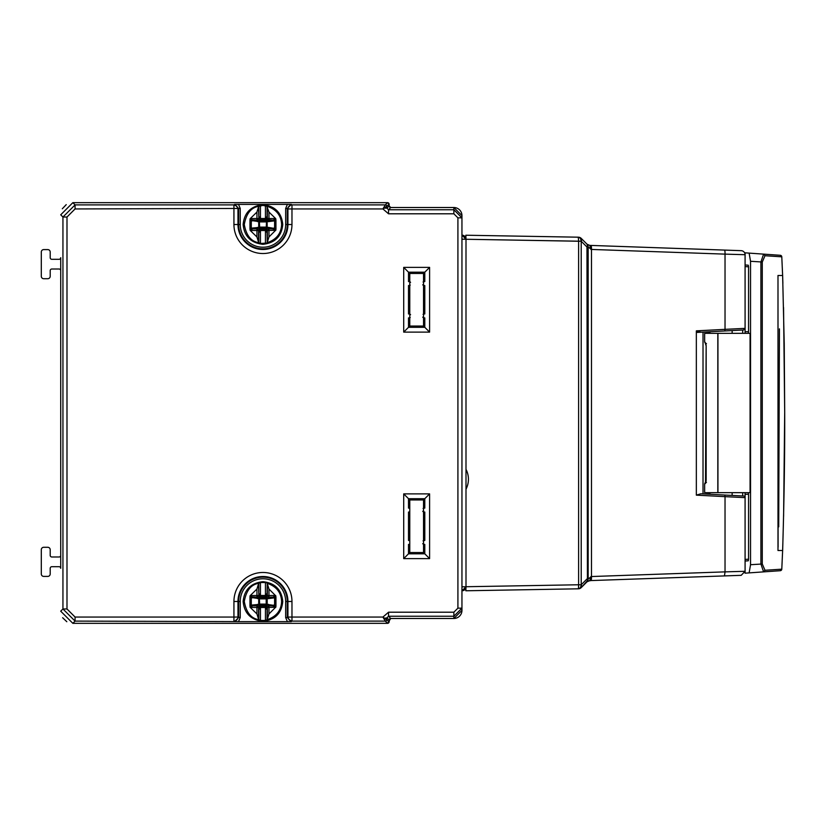 <?xml version="1.0" encoding="UTF-8"?>
<svg xmlns="http://www.w3.org/2000/svg" width="826" height="826" viewBox="0 0 826 826"><rect width="100%" height="100%" fill="white"/><g stroke="black" fill="none" stroke-linecap="round" stroke-linejoin="round"><path stroke-width="1.24" d="M453.866 618.478L461.951 610.383L461.951 608.153L461.951 610.383A8.084 8.084 0 0 1 453.866 618.478L390.77 618.478L453.866 618.478L453.866 612.2L388.54 612.2L388.54 616.248L386.919 617.869L383.687 618.406L385.308 621.1A1.621 1.621 -45 0 0 386.919 619.479L386.919 617.869L389.149 620.089A1.621 1.621 0 0 1 390.77 618.478L389.903 618.726M389.748 618.829L389.149 621.71A1.621 1.621 0 0 1 387.528 623.331L72.843 623.331L387.528 623.331L385.308 621.1L291.97 621.1L291.97 601.483L287.933 601.483A24.976 24.976 0 0 0 258.837 576.847A24.976 24.976 0 0 0 237.971 601.483L237.971 617.053L75.073 617.053L66.989 608.968L66.989 217.031L75.073 208.947L75.073 204.9L62.941 217.031L66.989 217.031M285.662 601.483L287.272 601.483A24.326 24.326 0 0 0 258.899 577.498A24.326 24.326 0 0 0 238.631 601.483L233.934 601.483L233.934 621.1A4.047 4.037 -53.1 0 0 237.971 617.053L240.242 617.549L238.507 621.637L287.396 621.637L285.662 617.549L285.662 601.483A22.705 22.705 0 0 0 259.168 579.098A22.705 22.705 0 0 0 240.242 601.483L238.631 601.483L238.631 617.549L234.584 621.596L75.073 621.1L72.843 623.331A12.132 12.132 0 0 1 72.843 623.331L60.711 611.199A12.132 12.132 0 0 1 60.711 611.188L62.941 608.968L66.989 608.968M60.711 568.319L60.711 257.681A1.621 1.621 0 0 1 59.1 259.302L51.821 259.302A1.621 1.621 0 0 1 50.2 257.681L50.2 252.023A2.426 2.426 0 0 0 47.774 249.597L43.726 249.597A2.426 2.426 0 0 0 41.3 252.023L41.3 276.287A2.426 2.426 0 0 0 43.726 278.713L47.774 278.713A2.426 2.426 0 0 0 50.2 276.287L50.2 270.629A1.621 1.621 0 0 1 51.821 269.008L59.1 269.008A1.621 1.621 0 0 1 60.711 270.629L60.711 555.371A1.621 1.621 0 0 1 59.1 556.992L51.821 556.992A1.621 1.621 0 0 1 50.2 555.371L50.2 549.713A2.426 2.426 0 0 0 47.774 547.287L43.726 547.287A2.426 2.426 0 0 0 41.3 549.713L41.3 573.977A2.426 2.426 0 0 0 43.726 576.403L47.774 576.403A2.426 2.426 0 0 0 50.2 573.977L50.2 568.319A1.621 1.621 0 0 1 51.821 566.698L59.1 566.698A1.621 1.621 0 0 1 60.711 568.319M75.073 617.053L75.073 621.1L62.941 608.968L62.941 217.031L60.711 214.801A12.132 12.132 0 0 0 60.711 214.812L72.843 202.669A12.132 12.132 0 0 0 72.843 202.669L387.528 202.669L385.308 204.9L291.97 204.9A4.047 4.037 126.9 0 0 287.933 208.947L291.97 208.947L291.97 204.9L291.32 204.404L287.272 208.451L285.662 208.451L285.662 224.517A22.705 22.705 0 0 1 241.512 231.972A22.705 22.705 0 0 1 240.242 224.517L240.242 208.451L75.073 208.947M387.528 202.669L389.149 204.29L389.149 205.911L389.149 204.29A1.621 1.621 0 0 0 387.528 202.669L72.843 202.669L75.073 204.9L233.934 204.9L233.934 224.517L237.971 224.517A24.976 24.976 0 0 0 267.066 249.153A24.976 24.976 0 0 0 287.933 224.517L287.933 208.947L287.272 208.451L287.272 224.517L285.662 224.517M389.397 206.768L389.149 205.911A1.621 1.621 0 0 0 390.77 207.522L453.866 207.522L390.77 207.522L389.149 205.911L386.919 208.131L386.919 206.521A1.621 1.621 -135 0 0 385.308 204.9L383.687 207.594L384.224 208.131L389.149 204.29M461.951 215.617A8.084 8.084 0 0 0 453.866 207.522L453.866 209.752L461.951 217.847L461.951 215.617L461.951 217.847L461.951 215.617L453.866 207.522L461.951 215.617M387.528 623.331L390.77 618.478L388.54 616.248L453.866 616.248L461.951 608.153L461.951 217.847L457.914 217.847L457.914 608.153L461.951 608.153L461.951 610.383M383.687 618.406L382.934 617.053L389.149 621.71M383.687 207.594L382.934 208.947L384.224 208.131L386.919 208.131L388.54 209.752L388.54 213.8L382.934 208.947L291.97 208.947L291.97 224.517A29.024 29.024 0 0 1 235.503 233.944A29.024 29.024 0 0 1 233.934 224.517M285.662 617.549L287.272 617.549L287.272 601.483L287.933 601.483L287.933 617.053L289.121 619.913L291.97 621.1L291.32 621.596L287.272 617.549L287.933 617.053L382.934 617.053L388.54 612.2M291.97 224.517L287.272 224.517A24.326 24.326 0 0 1 239.984 232.509A24.326 24.326 0 0 1 238.631 224.517L238.631 208.451L234.584 204.404L291.32 204.404M422.726 543.653A2.024 2.024 0 0 0 423.531 544.282L424.791 544.406L424.791 553.812L429.603 558.613L429.603 493.886L424.791 498.697L408.509 498.697L408.509 508.104L409.779 508.217L409.779 511.924L408.509 512.048L408.509 540.462L409.779 540.576L409.779 544.282L408.509 544.406L408.509 553.812L424.791 553.812L423.531 552.542L409.779 552.542L403.707 558.613L429.603 558.613M423.531 552.542L423.531 508.217L424.791 508.104L424.791 498.697L423.531 499.957L409.779 499.957L403.707 493.886L403.707 558.613M422.726 511.294A2.024 2.024 0 0 0 423.531 511.924L424.791 512.048L424.791 540.462L423.531 540.576A2.024 2.024 0 0 0 423.067 540.854M429.603 493.886L403.707 493.886M424.791 281.594L424.791 272.188L429.603 267.387L429.603 332.114L424.791 327.303L424.791 317.896L423.531 317.783L423.531 314.076L424.791 313.952L424.791 285.538L423.531 285.424L423.531 281.718L424.791 281.594M403.707 267.387L408.509 272.188L424.791 272.188L423.531 273.458L409.779 273.458L408.509 272.188L408.509 281.594L409.779 281.718L409.779 285.424L408.509 285.538L408.509 313.952L409.779 314.076L409.779 317.783L408.509 317.896L408.509 327.303L403.707 332.114L403.707 267.387L429.603 267.387M429.603 332.114L403.707 332.114M409.779 326.043L423.531 326.043L424.791 327.303L408.509 327.303L409.779 326.043L409.779 317.783A2.024 2.024 0 0 0 410.233 317.504M410.574 314.706A2.024 2.024 0 0 0 409.779 314.076L409.779 285.424A2.024 2.024 0 0 0 410.233 285.146M422.726 317.153A2.024 2.024 0 0 0 423.531 317.783L423.531 326.043M422.726 284.794A2.024 2.024 0 0 0 423.531 285.424L423.531 314.076A2.024 2.024 0 0 0 423.067 314.355M423.531 273.458L423.531 281.718A2.024 2.024 0 0 0 423.067 281.996M410.574 282.347A2.024 2.024 0 0 0 409.779 281.718L409.779 273.458M240.242 224.517L237.971 224.517L237.971 208.947L236.783 206.087L233.934 204.9L234.584 204.404M423.531 499.957L423.531 508.217A2.024 2.024 0 0 0 423.067 508.496M409.779 499.957L409.779 508.217M409.779 511.924L409.779 540.576M409.779 544.282L409.779 552.542M287.407 621.637L291.32 621.596M238.507 621.637L234.584 621.596M258.672 583.321L260.458 582.526L265.445 582.526L265.445 595.474L267.066 593.264L266.994 597.797L259.581 597.559L258.714 598.53L259.705 596.733L266.199 596.733L266.199 606.243L259.705 606.243L259.385 598.169L256.938 597.126L256.938 595.505L258.548 595.505L256.938 597.115L251.971 596.847L251.3 597.518L250.102 595.722L256.938 589.041L258.672 583.321C251.011 584.56 246.22 590.611 244.289 601.483C246.22 612.355 251.011 618.416 258.672 619.655L256.938 613.935L250.113 607.306L249.958 596.764L249.958 606.212M250.102 595.722L249.958 596.764M256.938 613.935L256.938 607.471L258.548 607.471L256.938 605.861L252.746 605.861L252.075 605.045L258.714 604.446L258.714 598.53L251.3 597.518L251.3 605.458L252.075 605.045M250.164 607.327L252.746 605.861L258.889 605.076L258.714 604.446L259.385 604.797L258.879 605.055M251.971 596.847L250.164 595.639M258.91 597.281L259.705 596.733L258.899 597.043L258.837 593.264L260.458 595.474L265.445 595.474L265.445 596.795M258.91 597.797L258.548 584.674M262.957 581.669C250.908 583.022 244.3 589.63 243.133 601.483C244.3 613.346 250.908 619.954 262.957 621.307C274.996 619.954 281.604 613.346 282.771 601.483C281.604 589.63 274.996 583.022 262.957 581.669M267.025 605.055L267.19 604.446L266.519 604.797L267.015 605.076L273.933 606.129L274.604 605.458L275.801 607.244L267.356 607.471L267.005 605.933L267.066 609.712L265.445 607.492L260.458 607.492L260.458 620.44L265.445 620.44L267.232 619.655C276.431 616.547 281.222 610.486 281.614 601.483C281.222 592.479 276.431 586.429 267.232 583.321L267.066 593.264L266.199 596.733L266.994 597.27M260.458 620.44L258.672 619.655M260.458 606.181L260.458 607.492L258.837 609.712L258.899 605.933L258.548 607.471L256.938 605.84L256.938 607.471L250.484 607.471M250.102 607.244L251.3 605.458L251.971 606.129M257.464 598.623L258.135 597.817L252.746 597.115L252.075 597.921M259.653 596.486L258.837 593.264L258.837 582.95M265.445 582.526L267.066 582.95M258.837 620.027L258.837 609.712L259.653 606.48L258.889 605.076M256.938 605.84L258.135 605.159L257.464 604.353M267.232 583.321L268.966 589.041L275.419 595.505L268.966 595.505L268.966 589.041M267.356 584.674L267.356 595.505L267.005 597.043L266.261 596.486M275.419 607.471L268.966 613.935L267.232 619.655M266.994 597.797L267.19 598.53L268.44 598.623L273.829 597.921L273.158 597.115L275.419 595.505M275.739 595.639L275.946 606.212L275.946 596.764M275.801 607.244L275.946 606.212M259.653 606.48L258.91 605.695M267.015 605.076L258.91 605.179M267.356 595.505L268.966 595.505L268.966 597.126L267.345 595.515L268.966 597.115L273.158 597.115L266.519 598.169L267.19 598.53L267.19 604.446L274.604 605.458L274.604 597.518L275.801 595.722M273.933 606.129L275.739 607.327M268.966 613.935L268.966 605.84L267.779 605.159L268.44 604.353M273.829 597.921L274.604 597.518L273.933 596.847M266.994 605.179L266.199 606.243L267.066 609.712L267.066 620.027M266.261 606.48L266.994 605.695M267.356 618.302L267.356 607.471L268.966 605.861L273.158 605.861L273.829 605.045M268.44 598.623L267.779 597.817L268.966 597.126M258.879 220.945L258.714 221.554L259.385 221.203L259.705 219.757L266.199 219.757L266.519 221.203L266.199 229.267L259.705 229.267L259.385 221.203L256.938 220.16L256.938 218.529L258.548 218.529L256.938 220.139L251.971 219.871L251.3 220.542L250.102 218.756L256.938 212.065L258.672 206.345C251.011 207.584 246.22 213.645 244.289 224.517C246.22 235.389 251.011 241.44 258.672 242.679L256.938 236.959L250.113 230.34L249.958 219.788L249.958 229.236M250.102 218.756L249.958 219.788M256.938 236.959L256.938 230.495L258.548 230.495L256.938 228.885L252.746 228.885L252.075 228.079L258.714 227.47L258.714 221.554L251.3 220.542L251.3 228.482L252.075 228.079M250.164 230.361L252.746 228.885L258.889 228.1L258.714 227.47L259.385 227.831L258.548 230.495L256.938 228.874L256.938 230.495L250.484 230.495M251.971 219.871L250.164 218.673M258.889 220.924L259.705 219.757L258.899 220.067L258.837 216.288L260.458 218.508L265.445 218.508L267.066 216.288L267.19 221.554L268.44 221.647L267.779 220.841L273.158 220.139L275.739 218.673L268.966 212.065L267.356 207.698L267.356 218.529L267.005 220.067L266.199 219.757L266.994 220.305M258.91 228.203L266.323 228.441L267.19 227.47L266.519 227.831L267.025 228.079L273.933 229.153L274.604 228.482L275.801 230.278L267.356 230.495L267.005 228.957L267.232 242.679C276.431 239.571 281.222 233.521 281.614 224.517C281.222 215.514 276.431 209.453 267.232 206.345L262.957 205.395L258.672 206.345M258.91 220.305L258.548 207.698M262.957 204.693C250.908 206.046 244.3 212.654 243.133 224.517C244.3 236.37 250.908 242.978 262.957 244.331C274.996 242.978 281.604 236.37 282.771 224.517C281.604 212.654 274.996 206.046 262.957 204.693M266.994 228.719L266.199 229.267L267.066 232.736L265.445 230.526L260.458 230.526L260.458 243.474L267.066 243.05M260.458 243.474L258.672 242.679M260.458 229.205L260.458 230.526L258.837 232.736L258.899 228.957L259.705 229.267L258.91 228.719M250.102 230.278L251.3 228.482L251.971 229.153M257.464 221.647L258.135 220.841L252.746 220.139L252.075 220.955M259.653 219.52L258.837 216.288L258.837 205.973M258.837 243.05L258.837 232.736L259.653 229.514M256.938 228.874L258.135 228.183L257.464 227.377M266.994 220.821L258.91 220.821M267.232 206.345L267.356 207.698M275.419 230.495L268.966 236.959L267.232 242.679M275.739 218.673L275.946 229.236L275.946 219.788M275.801 230.278L275.946 229.236M267.066 205.973L267.066 216.288L266.261 219.52M268.44 221.647L273.829 220.955L273.158 220.139L267.8 219.654L267.345 218.549L268.966 218.529L268.966 212.065M273.933 229.153L275.739 230.361M268.966 236.959L268.966 228.874L267.779 228.183L268.44 227.377L274.604 228.482L274.604 220.542L275.801 218.756M267.356 218.529L268.966 220.139L268.966 218.529L275.419 218.529M273.829 220.955L274.604 220.542L273.933 219.871M266.261 229.514L266.994 228.203M258.775 221.905L267.128 221.905L266.519 221.203L267.025 220.945M267.015 220.924L268.966 220.16M267.356 241.326L267.356 230.495L268.966 228.885L273.158 228.885L273.829 228.079M267.128 221.905L267.19 227.47L268.44 227.377M463.871 590.353L464.398 590.022M464.656 236.195L465.998 239.21L465.998 586.79L465.296 589.072L465.998 586.79L462.023 590.838M464.098 235.771L462.818 235.255M463.851 235.627L464.418 235.999M465.183 236.773A4.047 4.047 0 0 0 461.951 235.162L464.635 236.174L465.998 239.21L465.472 237.217M700.985 332.207L696.339 330.854L725.032 329.347L725.032 254.129L745.083 254.707L745.083 333.322L745.083 328.366L745.083 333.322L745.083 331.701L748.562 331.701L748.562 266.829L748.284 265.198L745.083 264.97L745.083 252.828L749.13 253.117L750.535 261.284L750.535 564.716L749.13 572.883L745.083 573.172L745.083 561.03L748.284 560.802L745.083 561.03L745.083 559.419L748.562 559.171L748.284 560.802M748.562 559.171L748.562 494.299L745.083 494.299L745.083 492.678L745.083 571.293L741.18 575.33L590.931 580.575A4.047 0.702 88 0 0 591.488 576.538L590.931 580.575L724.474 575.918L725.032 571.871L745.083 571.293M696.339 332.455L724.836 330.958L725.032 329.347L745.083 328.366L744.629 329.491M744.67 496.56L745.083 497.634A1.621 1.621 0 0 0 743.555 496.023L724.836 495.042L725.032 496.653L745.083 497.634A1.621 1.621 0 0 0 743.555 496.023M741.18 250.67A4.047 4.047 0 0 1 745.083 254.707A4.047 4.047 0 0 0 741.18 250.67A4.047 4.047 0 0 1 745.083 254.707A4.047 4.047 0 0 0 741.18 250.67L724.474 250.082A4.047 0.702 92 0 1 725.032 254.129L590.9 249.421L589.743 245.384L587.028 244.197L581.215 238.384L586.966 244.145A4.047 4.047 0 0 1 588.153 246.995A4.047 4.047 0 0 0 586.966 244.145A4.047 2.333 -44.9 0 1 587.41 245.343A4.047 2.333 -44.9 0 1 586.966 246.995L587.41 580.657L581.215 587.616A4.047 4.047 0 0 1 578.427 588.804A4.047 2.86 -91 0 0 581.215 584.767A4.047 2.333 44.9 0 1 581.215 587.616L586.966 581.855A4.047 4.047 0 0 0 588.153 579.005L588.153 246.995A4.047 4.047 0 0 0 586.966 244.145A4.047 4.047 0 0 1 588.153 246.995L586.966 246.995L581.215 241.233A4.047 2.333 -44.9 0 0 581.215 238.384L578.293 237.186L465.854 235.224L578.427 237.196A4.047 2.86 91 0 1 581.215 241.233L581.215 584.767A4.047 2.333 -135.1 0 1 581.215 587.616M724.474 250.082L590.931 245.425A4.047 0.702 92 0 1 591.488 249.462L590.931 245.425L589.743 245.384M696.339 330.854L696.339 495.146L700.82 493.783L724.836 495.042M590.931 580.575L587.967 581.101M587.028 244.197L588.174 247.057L591.488 249.462L591.488 576.538L588.174 578.943L587.472 581.411M590.724 578.933L589.743 580.616L587.028 581.803L588.153 579.005A4.047 4.047 0 0 1 586.966 581.855A4.047 4.047 0 0 0 588.153 579.005A4.047 4.047 0 0 1 586.966 581.855M590.9 576.579L589.743 580.616M465.998 586.728L465.854 590.776L578.293 588.814L465.854 590.776L465.998 586.728L578.613 584.767L578.427 588.804M578.293 588.814A4.047 2.86 -91 0 0 581.091 584.767L578.613 584.767L578.541 587.689M465.998 239.272L465.854 235.224L465.998 239.272L578.613 241.233L578.293 237.186A4.047 2.86 91 0 1 581.091 241.233L465.998 239.272M733.044 330.534L722.275 331.092M580.977 238.156A4.047 4.047 0 0 0 578.427 237.196A4.047 4.047 0 0 1 581.215 238.384M703.019 493.896L703.019 332.104M724.836 330.958L743.555 329.977L745.083 328.366M779.434 328.862L778.712 526.854M778.092 547.163L777.989 275.481L777.989 550.519L782.635 550.519L781.788 569.176L764.99 570.27L763.596 571.871L749.13 572.883M749.13 253.117L780.291 255.296L781.788 256.824L765.093 255.73M780.291 255.296A1.621 1.621 0 0 1 781.788 256.824L782.645 275.925M748.562 331.701L748.284 333.322M717.939 333.322L717.939 492.678L750.08 492.678L750.08 333.322L704.64 333.322L704.64 342.14L706.478 343.771L705.528 343.337L705.993 345.423L704.95 342.15M748.562 494.299L748.284 492.678M704.95 483.85L706.478 482.229L705.528 482.663L706.158 345.423L706.158 480.577L704.64 483.86L704.64 492.678L717.815 492.678L717.815 333.322M781.788 256.824L764.99 255.73L763.596 254.129L760.911 262.007L760.911 563.993L763.596 571.871L780.291 570.704L781.788 569.176A1.621 1.621 0 0 1 780.291 570.704M707.944 333.322L710.742 331.701M707.944 492.678L710.742 494.299M750.535 564.716L762.284 563.993L764.99 570.27M750.535 261.284L762.284 262.007L762.284 563.993M764.99 255.73L762.284 262.007M777.989 275.481L782.635 275.481L784.235 343.864L784.7 412.628C784.845 453.753 784.163 499.709 782.635 550.519L781.788 569.176M748.562 266.829L745.083 266.581L745.083 264.97M62.322 208.771L66.235 204.631M62.631 617.734L66.823 621.73M465.998 239.034A4.047 4.047 0 0 1 465.998 239.21L462.023 235.162M388.54 213.8L453.866 213.8L453.866 209.752L388.54 209.752L390.77 207.522L389.511 206.923M461.951 589.289L461.951 587.141M461.951 586.801L461.951 239.21L465.998 239.21M463.479 590.538L461.951 590.838L465.998 586.79L461.951 586.79M461.951 238.89L461.951 236.711M464.646 589.816L465.296 589.072L464.646 589.816M465.998 469.323A21.6 21.6 0 0 1 465.998 489.209M463.489 235.462L464.635 236.174M238.507 204.363L240.242 208.451M285.662 208.451L287.396 204.363M240.242 601.483L240.242 617.549M233.934 601.483A29.024 29.024 0 0 1 290.401 592.056A29.024 29.024 0 0 1 291.97 601.483M457.914 608.153L453.866 612.2M453.866 213.8L457.914 217.847M258.548 618.302L258.548 607.471M256.938 589.041L256.938 595.505L250.484 595.505M258.559 595.515L256.938 597.126M260.458 582.526L260.458 596.795M265.445 606.181L265.445 620.44M267.128 604.095L258.775 604.095M267.128 598.881L258.775 598.881M267.345 607.451L268.966 605.84M258.548 241.326L258.548 230.495M256.938 212.065L256.938 218.529L250.484 218.529M258.559 218.549L256.938 220.16M260.458 205.56L260.458 219.819M265.445 205.56L265.445 219.819M265.445 229.205L265.445 243.474M267.128 227.119L258.775 227.119M267.345 230.485L268.966 228.874M742.677 330.028L742.677 333.322M742.677 492.678L742.677 495.972M591.488 576.538L725.032 571.871L725.032 496.653L696.339 495.146M707.025 494.103L707.025 492.678M707.025 333.322L707.025 331.897M588.153 579.005L586.966 579.005L581.215 584.767M578.613 584.767L578.613 241.233M465.998 586.79L465.296 589.072M704.64 483.86L706.478 482.229M732.146 330.576L732.146 333.322M732.146 492.678L732.146 495.424M704.64 342.14L706.478 343.771M782.645 550.519L782.872 542.847M783.595 516.384L784.7 412.319L783.544 307.458M782.883 283.277L782.645 276.029"/></g></svg>

